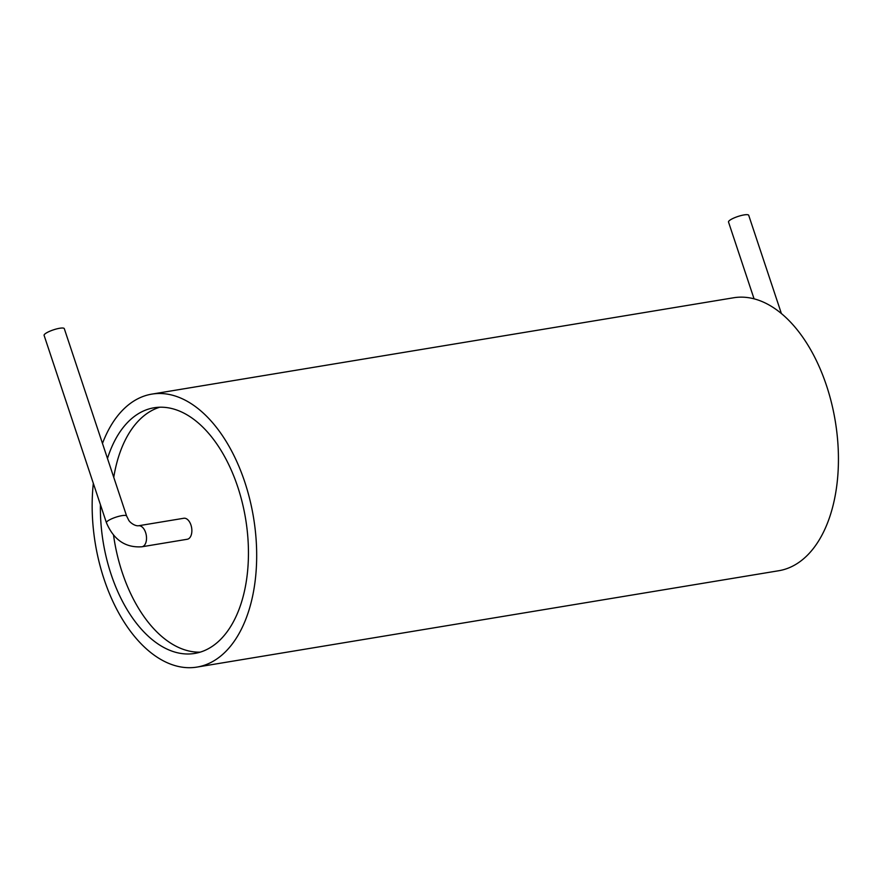 <?xml version="1.0" encoding="UTF-8"?>
<svg xmlns="http://www.w3.org/2000/svg" width="882" height="882" viewBox="0 0 882 882"><rect width="100%" height="100%" fill="white"/><g stroke="black" fill="none" stroke-linecap="round" stroke-linejoin="round"><path stroke-width="1.32" d="M93.327 483.358A138.331 80.174 -99.4 0 0 104.076 579.198A138.331 80.174 -99.4 0 0 197.028 667.079L778.773 570.731A138.331 80.174 -99.4 0 0 835.276 421.155A138.331 80.174 -99.4 0 0 733.57 297.774L151.814 394.122A138.331 80.174 -99.4 0 0 102.477 443.437M197.028 667.079A138.331 80.174 -99.4 0 0 253.52 517.502A138.331 80.174 -99.4 0 0 151.814 394.122M100.416 504.647A124.505 72.159 -99.4 0 0 111.11 574.347A124.505 72.159 -99.4 0 0 194.768 653.43A124.505 72.159 -99.4 0 0 245.604 518.814A124.505 72.159 -99.4 0 0 154.074 407.771A124.505 72.159 -99.4 0 0 107.483 458.486M113.546 535.242A124.505 72.159 -99.4 0 0 122.234 572.495A124.505 72.159 -99.4 0 0 200.258 652.14M159.697 407.23A124.505 72.159 -99.4 0 0 113.756 477.338M183.798 518.263A10.639 6.163 80.6 0 1 191.626 527.756A10.639 6.163 80.6 0 1 187.282 539.255L141.936 546.774A10.639 6.163 -99.4 0 0 146.28 535.264A10.639 6.163 -99.4 0 0 138.463 525.771L183.798 518.263M781.397 313.562L748.708 215.296A10.639 2.282 161.6 0 0 744.022 214.921A10.639 2.282 161.6 0 0 733.416 218.24A10.639 2.282 161.6 0 0 728.51 222.021L754.066 298.844M106.435 522.739A10.639 2.282 161.6 0 1 115.807 517.216A10.639 2.282 161.6 0 1 126.622 516.025L64.298 328.655A10.639 2.282 161.6 0 0 53.471 329.846A10.639 2.282 161.6 0 0 44.1 335.369L106.435 522.739C113.723 539.916 125.553 547.92 141.936 546.774M126.622 516.025L128.618 519.994C129.445 522.045 134.593 526.19 138.463 525.771"/></g></svg>
